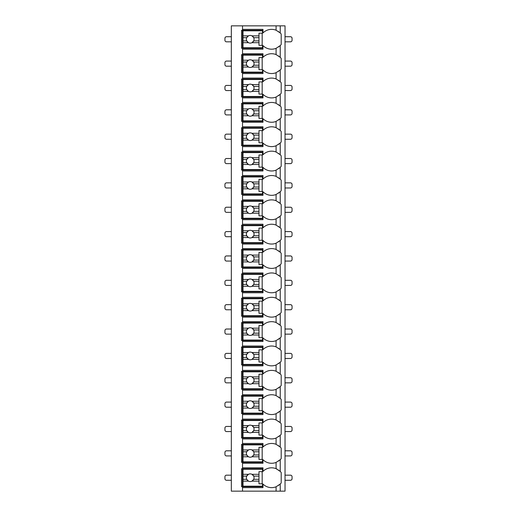 <?xml version="1.0" encoding="UTF-8"?>
<svg xmlns="http://www.w3.org/2000/svg" width="517" height="517" viewBox="0 0 517 517"><rect width="100%" height="100%" fill="white"/><g stroke="black" fill="none" stroke-linecap="round" stroke-linejoin="round"><path stroke-width="0.78" d="M280.111 484.158A12.149 12.149 0 0 0 280.24 484.035L280.24 491.15L285.035 491.15L285.035 25.85L231.332 25.85L231.332 491.15L242.518 491.15L242.518 467.814L262.972 467.814L262.972 471.414A12.149 12.149 0 0 1 276.084 468.667L280.24 471.414A12.149 12.149 0 0 0 280.111 471.291M280.111 45.709A12.149 12.149 0 0 0 280.24 45.586L276.084 48.333A12.149 12.149 0 0 1 262.972 45.586L262.972 49.186L242.518 49.186L242.518 48.223L241.555 48.223L241.555 30.322L262.972 30.322M280.111 70.066A12.149 12.149 0 0 0 280.24 69.944L276.084 72.69A12.149 12.149 0 0 1 262.972 69.944L262.972 73.543L242.518 73.543L242.518 72.587L241.555 72.587L241.555 54.686L242.518 54.686L242.518 53.723L262.972 53.723L262.972 57.322A12.149 12.149 0 0 1 276.084 54.576L280.24 57.322A12.149 12.149 0 0 0 280.111 57.2M280.111 94.43A12.149 12.149 0 0 0 280.24 94.301L276.084 97.047A12.149 12.149 0 0 1 262.972 94.301L262.972 97.9L242.518 97.9L242.518 96.944L241.555 96.944L241.555 79.043L242.518 79.043L242.518 78.08L262.972 78.08L262.972 81.68A12.149 12.149 0 0 1 276.084 78.939L280.24 81.68A12.149 12.149 0 0 0 280.111 81.557M280.111 118.787A12.149 12.149 0 0 0 280.24 118.658L276.084 121.405A12.149 12.149 0 0 1 262.972 118.658L262.972 122.258L242.518 122.258L242.518 121.301L241.555 121.301L241.555 103.4L242.518 103.4L242.518 102.444L262.972 102.444L262.972 106.043A12.149 12.149 0 0 1 276.084 103.297L280.24 106.043A12.149 12.149 0 0 0 280.111 105.914M280.111 143.144A12.149 12.149 0 0 0 280.24 143.022L276.084 145.762A12.149 12.149 0 0 1 262.972 143.022L262.972 146.621L242.518 146.621L242.518 145.658L241.555 145.658L241.555 127.757L242.518 127.757L242.518 126.801L262.972 126.801L262.972 130.4A12.149 12.149 0 0 1 276.084 127.654L280.24 130.4A12.149 12.149 0 0 0 280.111 130.271M280.111 167.502A12.149 12.149 0 0 0 280.24 167.379L276.084 170.125A12.149 12.149 0 0 1 262.972 167.379L262.972 170.978L242.518 170.978L242.518 170.015L241.555 170.015L241.555 152.114L242.518 152.114L242.518 151.158L262.972 151.158L262.972 154.757A12.149 12.149 0 0 1 276.084 152.011L280.24 154.757A12.149 12.149 0 0 0 280.111 154.635M280.111 191.859A12.149 12.149 0 0 0 280.24 191.736L276.084 194.482A12.149 12.149 0 0 1 262.972 191.736L262.972 195.336L242.518 195.336L242.518 194.373L241.555 194.373L241.555 176.478L242.518 176.478L242.518 175.515L262.972 175.515L262.972 179.115A12.149 12.149 0 0 1 276.084 176.368L280.24 179.115A12.149 12.149 0 0 0 280.111 178.992M280.111 216.216A12.149 12.149 0 0 0 280.24 216.093L276.084 218.84A12.149 12.149 0 0 1 262.972 216.093L262.972 219.693L242.518 219.693L242.518 218.736L241.555 218.736L241.555 200.835L242.518 200.835L242.518 199.872L262.972 199.872L262.972 203.472A12.149 12.149 0 0 1 276.084 200.725L280.24 203.472A12.149 12.149 0 0 0 280.111 203.349M280.111 240.579A12.149 12.149 0 0 0 280.24 240.45L276.084 243.197A12.149 12.149 0 0 1 262.972 240.45L262.972 244.05L242.518 244.05L242.518 243.093L241.555 243.093L241.555 225.192L242.518 225.192L242.518 224.229L262.972 224.229L262.972 227.829A12.149 12.149 0 0 1 276.084 225.089L280.24 227.829A12.149 12.149 0 0 0 280.111 227.706M280.111 264.937A12.149 12.149 0 0 0 280.24 264.807L276.084 267.554A12.149 12.149 0 0 1 262.972 264.807L262.972 268.407L242.518 268.407L242.518 267.451L241.555 267.451L241.555 249.549L242.518 249.549L242.518 248.593L262.972 248.593L262.972 252.193A12.149 12.149 0 0 1 276.084 249.446L280.24 252.193A12.149 12.149 0 0 0 280.111 252.063M280.111 289.294A12.149 12.149 0 0 0 280.24 289.171L276.084 291.911A12.149 12.149 0 0 1 262.972 289.171L262.972 292.771L242.518 292.771L242.518 291.808L241.555 291.808L241.555 273.907L242.518 273.907L242.518 272.95L262.972 272.95L262.972 276.55A12.149 12.149 0 0 1 276.084 273.803L280.24 276.55A12.149 12.149 0 0 0 280.111 276.421M280.111 313.651A12.149 12.149 0 0 0 280.24 313.528L276.084 316.275A12.149 12.149 0 0 1 262.972 313.528L262.972 317.128L242.518 317.128L242.518 316.165L241.555 316.165L241.555 298.264L242.518 298.264L242.518 297.307L262.972 297.307L262.972 300.907A12.149 12.149 0 0 1 276.084 298.16L280.24 300.907A12.149 12.149 0 0 0 280.111 300.784M280.111 338.008A12.149 12.149 0 0 0 280.24 337.885L276.084 340.632A12.149 12.149 0 0 1 262.972 337.885L262.972 341.485L242.518 341.485L242.518 340.522L241.555 340.522L241.555 322.627L242.518 322.627L242.518 321.664L262.972 321.664L262.972 325.264A12.149 12.149 0 0 1 276.084 322.518L280.24 325.264A12.149 12.149 0 0 0 280.111 325.141M280.111 362.365A12.149 12.149 0 0 0 280.24 362.243L276.084 364.989A12.149 12.149 0 0 1 262.972 362.243L262.972 365.842L242.518 365.842L242.518 364.886L241.555 364.886L241.555 346.985L242.518 346.985L242.518 346.022L262.972 346.022L262.972 349.621A12.149 12.149 0 0 1 276.084 346.875L280.24 349.621A12.149 12.149 0 0 0 280.111 349.498M280.111 386.729A12.149 12.149 0 0 0 280.24 386.6L276.084 389.346A12.149 12.149 0 0 1 262.972 386.6L262.972 390.199L242.518 390.199L242.518 389.243L241.555 389.243L241.555 371.342L242.518 371.342L242.518 370.379L262.972 370.379L262.972 373.978A12.149 12.149 0 0 1 276.084 371.238L280.24 373.978A12.149 12.149 0 0 0 280.111 373.856M280.111 411.086A12.149 12.149 0 0 0 280.24 410.957L276.084 413.703A12.149 12.149 0 0 1 262.972 410.957L262.972 414.556L242.518 414.556L242.518 413.6L241.555 413.6L241.555 395.699L242.518 395.699L242.518 394.742L262.972 394.742L262.972 398.342A12.149 12.149 0 0 1 276.084 395.595L280.24 398.342A12.149 12.149 0 0 0 280.111 398.213M280.111 435.443A12.149 12.149 0 0 0 280.24 435.32L276.084 438.061A12.149 12.149 0 0 1 262.972 435.32L262.972 438.92L242.518 438.92L242.518 437.957L241.555 437.957L241.555 420.056L242.518 420.056L242.518 419.1L262.972 419.1L262.972 422.699A12.149 12.149 0 0 1 276.084 419.953L280.24 422.699A12.149 12.149 0 0 0 280.111 422.57M280.111 459.8A12.149 12.149 0 0 0 280.24 459.678L276.084 462.424A12.149 12.149 0 0 1 262.972 459.678L262.972 463.277L242.518 463.277L242.518 462.314L241.555 462.314L241.555 444.413L242.518 444.413L242.518 443.457L262.972 443.457L262.972 447.056A12.149 12.149 0 0 1 276.084 444.31L280.24 447.056A12.149 12.149 0 0 0 280.111 446.934M262.972 486.678L241.555 486.678L241.555 468.777L262.972 468.777M262.972 48.223L242.518 48.223L242.518 29.366L262.972 29.366L262.972 32.965A12.149 12.149 0 0 1 276.084 30.219L280.24 32.965A12.149 12.149 0 0 0 280.111 32.842M242.518 463.277L242.518 467.814M242.518 438.92L242.518 443.457M242.518 414.556L242.518 419.1M242.518 390.199L242.518 394.742M242.518 365.842L242.518 370.379M242.518 341.485L242.518 346.022M242.518 317.128L242.518 321.664M242.518 292.771L242.518 297.307M242.518 268.407L242.518 272.95M242.518 244.05L242.518 248.593M242.518 219.693L242.518 224.229M242.518 195.336L242.518 199.872M242.518 170.978L242.518 175.515M242.518 146.621L242.518 151.158M242.518 122.258L242.518 126.801M242.518 97.9L242.518 102.444M242.518 73.543L242.518 78.08M242.518 49.186L242.518 53.723M242.518 25.85L242.518 29.366M280.24 25.85L280.24 32.965A12.149 12.149 0 0 1 281.196 34.057L281.196 44.494A12.149 12.149 0 0 1 280.24 45.586L280.24 57.322A12.149 12.149 0 0 1 281.196 58.415L281.196 68.851A12.149 12.149 0 0 1 280.24 69.944L280.24 81.68A12.149 12.149 0 0 1 281.196 82.772L281.196 93.209A12.149 12.149 0 0 1 280.24 94.301L280.24 106.043A12.149 12.149 0 0 1 281.196 107.135L281.196 117.566A12.149 12.149 0 0 1 280.24 118.658L280.24 130.4A12.149 12.149 0 0 1 281.196 131.492L281.196 141.929A12.149 12.149 0 0 1 280.24 143.022L280.24 154.757A12.149 12.149 0 0 1 281.196 155.85L281.196 166.287A12.149 12.149 0 0 1 280.24 167.379L280.24 179.115A12.149 12.149 0 0 1 281.196 180.207L281.196 190.644A12.149 12.149 0 0 1 280.24 191.736L280.24 203.472A12.149 12.149 0 0 1 281.196 204.564L281.196 215.001A12.149 12.149 0 0 1 280.24 216.093L280.24 227.829A12.149 12.149 0 0 1 281.196 228.921L281.196 239.358A12.149 12.149 0 0 1 280.24 240.45L280.24 252.193A12.149 12.149 0 0 1 281.196 253.285L281.196 263.715A12.149 12.149 0 0 1 280.24 264.807L280.24 276.55A12.149 12.149 0 0 1 281.196 277.642L281.196 288.079A12.149 12.149 0 0 1 280.24 289.171L280.24 300.907A12.149 12.149 0 0 1 281.196 301.999L281.196 312.436A12.149 12.149 0 0 1 280.24 313.528L280.24 325.264A12.149 12.149 0 0 1 281.196 326.356L281.196 336.793A12.149 12.149 0 0 1 280.24 337.885L280.24 349.621A12.149 12.149 0 0 1 281.196 350.713L281.196 361.15A12.149 12.149 0 0 1 280.24 362.243L280.24 373.978A12.149 12.149 0 0 1 281.196 375.071L281.196 385.508A12.149 12.149 0 0 1 280.24 386.6L280.24 398.342A12.149 12.149 0 0 1 281.196 399.434L281.196 409.865A12.149 12.149 0 0 1 280.24 410.957L280.24 422.699A12.149 12.149 0 0 1 281.196 423.791L281.196 434.228A12.149 12.149 0 0 1 280.24 435.32L280.24 447.056A12.149 12.149 0 0 1 281.196 448.149L281.196 458.585A12.149 12.149 0 0 1 280.24 459.678L280.24 471.414A12.149 12.149 0 0 1 281.196 472.506L281.196 482.943A12.149 12.149 0 0 1 280.24 484.035L276.084 486.781A12.149 12.149 0 0 1 262.972 484.035L262.972 487.634L242.518 487.634M280.24 491.15L242.518 491.15M278.967 470.302A12.149 12.149 0 0 0 278.644 470.063M277.015 469.087A12.149 12.149 0 0 0 276.084 468.667L276.084 462.424M278.644 485.385A12.149 12.149 0 0 0 278.973 485.146M276.084 48.333L276.084 54.576A12.149 12.149 0 0 0 276.084 54.576M278.644 46.937A12.149 12.149 0 0 0 278.973 46.698M231.332 480.28L226.536 480.28A1.596 1.596 0 0 1 224.934 478.684L224.934 476.764A1.596 1.596 0 0 1 226.536 475.168L231.332 475.168M285.035 480.28L290.464 480.28A1.596 1.596 0 0 0 292.066 478.684L292.066 476.764A1.596 1.596 0 0 0 290.464 475.168L285.035 475.168M231.332 455.923L226.536 455.923A1.596 1.596 0 0 1 224.934 454.327L224.934 452.407A1.596 1.596 0 0 1 226.536 450.811L231.332 450.811M285.035 455.923L290.464 455.923A1.596 1.596 0 0 0 292.066 454.327L292.066 452.407A1.596 1.596 0 0 0 290.464 450.811L285.035 450.811M231.332 431.566L226.536 431.566A1.596 1.596 0 0 1 224.934 429.97L224.934 428.05A1.596 1.596 0 0 1 226.536 426.447L231.332 426.447M285.035 431.566L290.464 431.566A1.596 1.596 0 0 0 292.066 429.97L292.066 428.05A1.596 1.596 0 0 0 290.464 426.447L285.035 426.447M231.332 407.209L226.536 407.209A1.596 1.596 0 0 1 224.934 405.606L224.934 403.693A1.596 1.596 0 0 1 226.536 402.09L231.332 402.09M285.035 407.209L290.464 407.209A1.596 1.596 0 0 0 292.066 405.606L292.066 403.693A1.596 1.596 0 0 0 290.464 402.09L285.035 402.09M231.332 382.851L226.536 382.851A1.596 1.596 0 0 1 224.934 381.249L224.934 379.329A1.596 1.596 0 0 1 226.536 377.733L231.332 377.733M285.035 382.851L290.464 382.851A1.596 1.596 0 0 0 292.066 381.249L292.066 379.329A1.596 1.596 0 0 0 290.464 377.733L285.035 377.733M231.332 358.488L226.536 358.488A1.596 1.596 0 0 1 224.934 356.892L224.934 354.972A1.596 1.596 0 0 1 226.536 353.376L231.332 353.376M285.035 358.488L290.464 358.488A1.596 1.596 0 0 0 292.066 356.892L292.066 354.972A1.596 1.596 0 0 0 290.464 353.376L285.035 353.376M231.332 334.131L226.536 334.131A1.596 1.596 0 0 1 224.934 332.534L224.934 330.615A1.596 1.596 0 0 1 226.536 329.019L231.332 329.019M285.035 334.131L290.464 334.131A1.596 1.596 0 0 0 292.066 332.534L292.066 330.615A1.596 1.596 0 0 0 290.464 329.019L285.035 329.019M231.332 309.773L226.536 309.773A1.596 1.596 0 0 1 224.934 308.177L224.934 306.258A1.596 1.596 0 0 1 226.536 304.662L231.332 304.662M285.035 309.773L290.464 309.773A1.596 1.596 0 0 0 292.066 308.177L292.066 306.258A1.596 1.596 0 0 0 290.464 304.662L285.035 304.662M231.332 285.416L226.536 285.416A1.596 1.596 0 0 1 224.934 283.82L224.934 281.901A1.596 1.596 0 0 1 226.536 280.298L231.332 280.298M285.035 285.416L290.464 285.416A1.596 1.596 0 0 0 292.066 283.82L292.066 281.901A1.596 1.596 0 0 0 290.464 280.298L285.035 280.298M231.332 261.059L226.536 261.059A1.596 1.596 0 0 1 224.934 259.456L224.934 257.544A1.596 1.596 0 0 1 226.536 255.941L231.332 255.941M285.035 261.059L290.464 261.059A1.596 1.596 0 0 0 292.066 259.456L292.066 257.544A1.596 1.596 0 0 0 290.464 255.941L285.035 255.941M231.332 236.702L226.536 236.702A1.596 1.596 0 0 1 224.934 235.099L224.934 233.18A1.596 1.596 0 0 1 226.536 231.584L231.332 231.584M285.035 236.702L290.464 236.702A1.596 1.596 0 0 0 292.066 235.099L292.066 233.18A1.596 1.596 0 0 0 290.464 231.584L285.035 231.584M231.332 212.338L226.536 212.338A1.596 1.596 0 0 1 224.934 210.742L224.934 208.823A1.596 1.596 0 0 1 226.536 207.227L231.332 207.227M285.035 212.338L290.464 212.338A1.596 1.596 0 0 0 292.066 210.742L292.066 208.823A1.596 1.596 0 0 0 290.464 207.227L285.035 207.227M231.332 187.981L226.536 187.981A1.596 1.596 0 0 1 224.934 186.385L224.934 184.466A1.596 1.596 0 0 1 226.536 182.869L231.332 182.869M285.035 187.981L290.464 187.981A1.596 1.596 0 0 0 292.066 186.385L292.066 184.466A1.596 1.596 0 0 0 290.464 182.869L285.035 182.869M231.332 163.624L226.536 163.624A1.596 1.596 0 0 1 224.934 162.028L224.934 160.108A1.596 1.596 0 0 1 226.536 158.512L231.332 158.512M285.035 163.624L290.464 163.624A1.596 1.596 0 0 0 292.066 162.028L292.066 160.108A1.596 1.596 0 0 0 290.464 158.512L285.035 158.512M231.332 139.267L226.536 139.267A1.596 1.596 0 0 1 224.934 137.671L224.934 135.751A1.596 1.596 0 0 1 226.536 134.149L231.332 134.149M285.035 139.267L290.464 139.267A1.596 1.596 0 0 0 292.066 137.671L292.066 135.751A1.596 1.596 0 0 0 290.464 134.149L285.035 134.149M231.332 114.91L226.536 114.91A1.596 1.596 0 0 1 224.934 113.307L224.934 111.394A1.596 1.596 0 0 1 226.536 109.791L231.332 109.791M285.035 114.91L290.464 114.91A1.596 1.596 0 0 0 292.066 113.307L292.066 111.394A1.596 1.596 0 0 0 290.464 109.791L285.035 109.791M231.332 90.553L226.536 90.553A1.596 1.596 0 0 1 224.934 88.95L224.934 87.03A1.596 1.596 0 0 1 226.536 85.434L231.332 85.434M285.035 90.553L290.464 90.553A1.596 1.596 0 0 0 292.066 88.95L292.066 87.03A1.596 1.596 0 0 0 290.464 85.434L285.035 85.434M231.332 66.189L226.536 66.189A1.596 1.596 0 0 1 224.934 64.593L224.934 62.673A1.596 1.596 0 0 1 226.536 61.077L231.332 61.077M285.035 66.189L290.464 66.189A1.596 1.596 0 0 0 292.066 64.593L292.066 62.673A1.596 1.596 0 0 0 290.464 61.077L285.035 61.077M231.332 41.832L226.536 41.832A1.596 1.596 0 0 1 224.934 40.236L224.934 38.316A1.596 1.596 0 0 1 226.536 36.72L231.332 36.72M285.035 41.832L290.464 41.832A1.596 1.596 0 0 0 292.066 40.236L292.066 38.316A1.596 1.596 0 0 0 290.464 36.72L285.035 36.72M278.644 461.028A12.149 12.149 0 0 0 278.973 460.783M262.972 462.314L242.518 462.314L242.518 444.413L262.972 444.413M278.967 445.945A12.149 12.149 0 0 0 278.644 445.699M276.084 444.31L276.084 438.061M242.996 449.958L242.996 444.898L262.494 444.898L262.494 447.295L258.978 447.295L258.978 449.958L251.986 449.958A3.839 3.839 0 0 0 248.457 449.958L242.996 449.958L242.996 454.966L246.732 454.966L248.457 456.776L242.996 456.776L242.996 461.836L262.494 461.836L262.494 459.439L258.978 459.439L258.978 456.776L251.986 456.776L253.705 454.966L258.978 454.966L258.978 456.776M242.996 451.768L246.732 451.768A3.839 3.839 0 0 1 248.457 449.958L246.732 451.768A3.839 3.839 0 0 0 251.986 456.776A3.839 3.839 0 0 0 253.705 451.768L258.978 451.768L258.978 454.966M258.978 449.958L258.978 451.768M253.705 451.768L251.986 449.958A3.839 3.839 0 0 1 253.705 451.768M262.177 459.439L262.177 447.295M242.996 454.966L242.996 456.776M278.644 436.671A12.149 12.149 0 0 0 278.973 436.426M262.972 437.957L242.518 437.957L242.518 420.056L262.972 420.056M278.967 421.581A12.149 12.149 0 0 0 278.644 421.342M276.084 419.953L276.084 413.703M242.996 425.601L242.996 420.534L262.494 420.534L262.494 422.932L258.978 422.932L258.978 425.601L251.986 425.601A3.839 3.839 0 0 0 248.457 425.601L242.996 425.601L242.996 430.603L246.732 430.603L248.457 432.412L242.996 432.412L242.996 437.479L262.494 437.479L262.494 435.081L258.978 435.081L258.978 432.412L251.986 432.412L253.705 430.603L258.978 430.603L258.978 432.412M242.996 427.41L246.732 427.41A3.839 3.839 0 0 1 248.457 425.601L246.732 427.41A3.839 3.839 0 0 0 251.986 432.412A3.839 3.839 0 0 0 253.705 427.41L258.978 427.41L258.978 430.603M258.978 425.601L258.978 427.41M253.705 427.41L251.986 425.601A3.839 3.839 0 0 1 253.705 427.41M262.177 435.081L262.177 422.932M242.996 430.603L242.996 432.412M278.644 412.314A12.149 12.149 0 0 0 278.973 412.068M262.972 413.6L242.518 413.6L242.518 395.699L262.972 395.699M278.967 397.224A12.149 12.149 0 0 0 278.644 396.985M276.084 395.595L276.084 389.346M242.996 401.244L242.996 396.177L262.494 396.177L262.494 398.575L258.978 398.575L258.978 401.244L251.986 401.244A3.839 3.839 0 0 0 248.457 401.244L242.996 401.244L242.996 406.246L246.732 406.246L248.457 408.055L242.996 408.055L242.996 413.122L262.494 413.122L262.494 410.724L258.978 410.724L258.978 408.055L251.986 408.055L253.705 406.246L258.978 406.246L258.978 408.055M242.996 403.053L246.732 403.053A3.839 3.839 0 0 1 248.457 401.244L246.732 403.053A3.839 3.839 0 0 0 251.986 408.055A3.839 3.839 0 0 0 253.705 403.053L258.978 403.053L258.978 406.246M258.978 401.244L258.978 403.053M253.705 403.053L251.986 401.244A3.839 3.839 0 0 1 253.705 403.053M262.177 410.724L262.177 398.575M242.996 406.246L242.996 408.055M278.644 387.957A12.149 12.149 0 0 0 278.973 387.711M262.972 389.243L242.518 389.243L242.518 371.342L262.972 371.342M278.967 372.867A12.149 12.149 0 0 0 278.644 372.628M276.084 371.238L276.084 364.989M242.996 376.887L242.996 371.82L262.494 371.82L262.494 374.218L258.978 374.218L258.978 376.887L251.986 376.887A3.839 3.839 0 0 0 248.457 376.887L242.996 376.887L242.996 381.889L246.732 381.889L248.457 383.698L242.996 383.698L242.996 388.765L262.494 388.765L262.494 386.367L258.978 386.367L258.978 383.698L251.986 383.698L253.705 381.889L258.978 381.889L258.978 383.698M242.996 378.696L246.732 378.696A3.839 3.839 0 0 1 248.457 376.887L246.732 378.696A3.839 3.839 0 0 0 251.986 383.698A3.839 3.839 0 0 0 253.705 378.696L258.978 378.696L258.978 381.889M258.978 376.887L258.978 378.696M253.705 378.696L251.986 376.887A3.839 3.839 0 0 1 253.705 378.696M262.177 386.367L262.177 374.218M242.996 381.889L242.996 383.698M278.644 363.593A12.149 12.149 0 0 0 278.973 363.354M262.972 364.886L242.518 364.886L242.518 346.985L262.972 346.985M278.967 348.51A12.149 12.149 0 0 0 278.644 348.271M276.084 346.881A12.149 12.149 0 0 0 276.084 346.875L276.084 340.632M242.996 352.523L242.996 347.463L262.494 347.463L262.494 349.86L258.978 349.86L258.978 352.523L251.986 352.523A3.839 3.839 0 0 0 248.457 352.523L242.996 352.523L242.996 357.531L246.732 357.531L248.457 359.341L242.996 359.341L242.996 364.401L262.494 364.401L262.494 362.003L258.978 362.003L258.978 359.341L251.986 359.341L253.705 357.531L258.978 357.531L258.978 359.341M242.996 354.332L246.732 354.332A3.839 3.839 0 0 1 248.457 352.523L246.732 354.332A3.839 3.839 0 0 0 251.986 359.341A3.839 3.839 0 0 0 253.705 354.332L258.978 354.332L258.978 357.531M258.978 352.523L258.978 354.332M253.705 354.332L251.986 352.523A3.839 3.839 0 0 1 253.705 354.332M262.177 362.003L262.177 349.86M242.996 357.531L242.996 359.341M278.644 339.236A12.149 12.149 0 0 0 278.973 338.997M262.972 340.522L242.518 340.522L242.518 322.627L262.972 322.627M278.967 324.153A12.149 12.149 0 0 0 278.644 323.913M276.084 322.518L276.084 316.275A12.149 12.149 0 0 0 276.084 316.268M242.996 328.166L242.996 323.106L262.494 323.106L262.494 325.503L258.978 325.503L258.978 328.166L251.986 328.166A3.839 3.839 0 0 0 248.457 328.166L242.996 328.166L242.996 333.174L246.732 333.174L248.457 334.984L242.996 334.984L242.996 340.044L262.494 340.044L262.494 337.646L258.978 337.646L258.978 334.984L251.986 334.984L253.705 333.174L258.978 333.174L258.978 334.984M242.996 329.975L246.732 329.975A3.839 3.839 0 0 1 248.457 328.166L246.732 329.975A3.839 3.839 0 0 0 251.986 334.984A3.839 3.839 0 0 0 253.705 329.975L258.978 329.975L258.978 333.174M258.978 328.166L258.978 329.975M253.705 329.975L251.986 328.166A3.839 3.839 0 0 1 253.705 329.975M262.177 337.646L262.177 325.503M242.996 333.174L242.996 334.984M278.644 314.879A12.149 12.149 0 0 0 278.973 314.633M262.972 316.165L242.518 316.165L242.518 298.264L262.972 298.264M278.967 299.795A12.149 12.149 0 0 0 278.644 299.55M276.084 298.16L276.084 291.911M242.996 303.809L242.996 298.748L262.494 298.748L262.494 301.146L258.978 301.146L258.978 303.809L251.986 303.809A3.839 3.839 0 0 0 248.457 303.809L242.996 303.809L242.996 308.817L246.732 308.817L248.457 310.627L242.996 310.627L242.996 315.687L262.494 315.687L262.494 313.289L258.978 313.289L258.978 310.627L251.986 310.627L253.705 308.817L258.978 308.817L258.978 310.627M242.996 305.618L246.732 305.618A3.839 3.839 0 0 1 248.457 303.809L246.732 305.618A3.839 3.839 0 0 0 251.986 310.627A3.839 3.839 0 0 0 253.705 305.618L258.978 305.618L258.978 308.817M258.978 303.809L258.978 305.618M253.705 305.618L251.986 303.809A3.839 3.839 0 0 1 253.705 305.618M262.177 313.289L262.177 301.146M242.996 308.817L242.996 310.627M278.644 290.522A12.149 12.149 0 0 0 278.973 290.276M262.972 291.808L242.518 291.808L242.518 273.907L262.972 273.907M278.967 275.432A12.149 12.149 0 0 0 278.644 275.193M276.084 273.803L276.084 267.554M242.996 279.451L242.996 274.385L262.494 274.385L262.494 276.782L258.978 276.782L258.978 279.451L251.986 279.451A3.839 3.839 0 0 0 248.457 279.451L242.996 279.451L242.996 284.453L246.732 284.453L248.457 286.263L242.996 286.263L242.996 291.329L262.494 291.329L262.494 288.932L258.978 288.932L258.978 286.263L251.986 286.263L253.705 284.453L258.978 284.453L258.978 286.263M242.996 281.261L246.732 281.261A3.839 3.839 0 0 1 248.457 279.451L246.732 281.261A3.839 3.839 0 0 0 251.986 286.263A3.839 3.839 0 0 0 253.705 281.261L258.978 281.261L258.978 284.453M258.978 279.451L258.978 281.261M253.705 281.261L251.986 279.451A3.839 3.839 0 0 1 253.705 281.261M262.177 288.932L262.177 276.782M242.996 284.453L242.996 286.263M278.644 266.165A12.149 12.149 0 0 0 278.973 265.919M262.972 267.451L242.518 267.451L242.518 249.549L262.972 249.549M278.967 251.075A12.149 12.149 0 0 0 278.644 250.835M276.084 249.446L276.084 243.197M242.996 255.094L242.996 250.028L262.494 250.028L262.494 252.425L258.978 252.425L258.978 255.094L251.986 255.094A3.839 3.839 0 0 0 248.457 255.094L242.996 255.094L242.996 260.096L246.732 260.096L248.457 261.906L242.996 261.906L242.996 266.972L262.494 266.972L262.494 264.575L258.978 264.575L258.978 261.906L251.986 261.906L253.705 260.096L258.978 260.096L258.978 261.906M242.996 256.904L246.732 256.904A3.839 3.839 0 0 1 248.457 255.094L246.732 256.904A3.839 3.839 0 0 0 251.986 261.906A3.839 3.839 0 0 0 253.705 256.904L258.978 256.904L258.978 260.096M258.978 255.094L258.978 256.904M253.705 256.904L251.986 255.094A3.839 3.839 0 0 1 253.705 256.904M262.177 264.575L262.177 252.425M242.996 260.096L242.996 261.906M278.644 241.807A12.149 12.149 0 0 0 278.973 241.562M262.972 243.093L242.518 243.093L242.518 225.192L262.972 225.192M278.967 226.717A12.149 12.149 0 0 0 278.644 226.478M276.084 225.089L276.084 218.84M242.996 230.737L242.996 225.67L262.494 225.67L262.494 228.068L258.978 228.068L258.978 230.737L251.986 230.737A3.839 3.839 0 0 0 248.457 230.737L242.996 230.737L242.996 235.739L246.732 235.739L248.457 237.549L242.996 237.549L242.996 242.615L262.494 242.615L262.494 240.218L258.978 240.218L258.978 237.549L251.986 237.549L253.705 235.739L258.978 235.739L258.978 237.549M242.996 232.547L246.732 232.547A3.839 3.839 0 0 1 248.457 230.737L246.732 232.547A3.839 3.839 0 0 0 251.986 237.549A3.839 3.839 0 0 0 253.705 232.547L258.978 232.547L258.978 235.739M258.978 230.737L258.978 232.547M253.705 232.547L251.986 230.737A3.839 3.839 0 0 1 253.705 232.547M262.177 240.218L262.177 228.068M242.996 235.739L242.996 237.549M278.644 217.444A12.149 12.149 0 0 0 278.973 217.205M262.972 218.736L242.518 218.736L242.518 200.835L262.972 200.835M278.967 202.36A12.149 12.149 0 0 0 278.644 202.121M276.084 200.732A12.149 12.149 0 0 0 276.084 200.725L276.084 194.482M242.996 206.373L242.996 201.313L262.494 201.313L262.494 203.711L258.978 203.711L258.978 206.373L251.986 206.373A3.839 3.839 0 0 0 248.457 206.373L242.996 206.373L242.996 211.382L246.732 211.382L248.457 213.191L242.996 213.191L242.996 218.252L262.494 218.252L262.494 215.854L258.978 215.854L258.978 213.191L251.986 213.191L253.705 211.382L258.978 211.382L258.978 213.191M242.996 208.183L246.732 208.183A3.839 3.839 0 0 1 248.457 206.373L246.732 208.183A3.839 3.839 0 0 0 251.986 213.191A3.839 3.839 0 0 0 253.705 208.183L258.978 208.183L258.978 211.382M258.978 206.373L258.978 208.183M253.705 208.183L251.986 206.373A3.839 3.839 0 0 1 253.705 208.183M262.177 215.854L262.177 203.711M242.996 211.382L242.996 213.191M278.644 193.087A12.149 12.149 0 0 0 278.973 192.847M262.972 194.373L242.518 194.373L242.518 176.478L262.972 176.478M278.967 178.003A12.149 12.149 0 0 0 278.644 177.764M276.084 176.368L276.084 170.125A12.149 12.149 0 0 0 276.084 170.119M242.996 182.016L242.996 176.956L262.494 176.956L262.494 179.354L258.978 179.354L258.978 182.016L251.986 182.016A3.839 3.839 0 0 0 248.457 182.016L242.996 182.016L242.996 187.025L246.732 187.025L248.457 188.834L242.996 188.834L242.996 193.894L262.494 193.894L262.494 191.497L258.978 191.497L258.978 188.834L251.986 188.834L253.705 187.025L258.978 187.025L258.978 188.834M242.996 183.826L246.732 183.826A3.839 3.839 0 0 1 248.457 182.016L246.732 183.826A3.839 3.839 0 0 0 251.986 188.834A3.839 3.839 0 0 0 253.705 183.826L258.978 183.826L258.978 187.025M258.978 182.016L258.978 183.826M253.705 183.826L251.986 182.016A3.839 3.839 0 0 1 253.705 183.826M262.177 191.497L262.177 179.354M242.996 187.025L242.996 188.834M278.644 168.729A12.149 12.149 0 0 0 278.973 168.484M262.972 170.015L242.518 170.015L242.518 152.114L262.972 152.114M278.967 153.646A12.149 12.149 0 0 0 278.644 153.4M276.084 152.011L276.084 145.762M242.996 157.659L242.996 152.599L262.494 152.599L262.494 154.997L258.978 154.997L258.978 157.659L251.986 157.659A3.839 3.839 0 0 0 248.457 157.659L242.996 157.659L242.996 162.668L246.732 162.668L248.457 164.477L242.996 164.477L242.996 169.537L262.494 169.537L262.494 167.14L258.978 167.14L258.978 164.477L251.986 164.477L253.705 162.668L258.978 162.668L258.978 164.477M242.996 159.469L246.732 159.469A3.839 3.839 0 0 1 248.457 157.659L246.732 159.469A3.839 3.839 0 0 0 251.986 164.477A3.839 3.839 0 0 0 253.705 159.469L258.978 159.469L258.978 162.668M258.978 157.659L258.978 159.469M253.705 159.469L251.986 157.659A3.839 3.839 0 0 1 253.705 159.469M262.177 167.14L262.177 154.997M242.996 162.668L242.996 164.477M278.644 144.372A12.149 12.149 0 0 0 278.973 144.127M262.972 145.658L242.518 145.658L242.518 127.757L262.972 127.757M278.967 129.282A12.149 12.149 0 0 0 278.644 129.043M276.084 127.654L276.084 121.405M242.996 133.302L242.996 128.235L262.494 128.235L262.494 130.633L258.978 130.633L258.978 133.302L251.986 133.302A3.839 3.839 0 0 0 248.457 133.302L242.996 133.302L242.996 138.304L246.732 138.304L248.457 140.113L242.996 140.113L242.996 145.18L262.494 145.18L262.494 142.782L258.978 142.782L258.978 140.113L251.986 140.113L253.705 138.304L258.978 138.304L258.978 140.113M242.996 135.111L246.732 135.111A3.839 3.839 0 0 1 248.457 133.302L246.732 135.111A3.839 3.839 0 0 0 251.986 140.113A3.839 3.839 0 0 0 253.705 135.111L258.978 135.111L258.978 138.304M258.978 133.302L258.978 135.111M253.705 135.111L251.986 133.302A3.839 3.839 0 0 1 253.705 135.111M262.177 142.782L262.177 130.633M242.996 138.304L242.996 140.113M278.644 120.015A12.149 12.149 0 0 0 278.973 119.77M262.972 121.301L242.518 121.301L242.518 103.4L262.972 103.4M278.967 104.925A12.149 12.149 0 0 0 278.644 104.686M276.084 103.297L276.084 97.047M242.996 108.945L242.996 103.878L262.494 103.878L262.494 106.276L258.978 106.276L258.978 108.945L251.986 108.945A3.839 3.839 0 0 0 248.457 108.945L242.996 108.945L242.996 113.947L246.732 113.947L248.457 115.756L242.996 115.756L242.996 120.823L262.494 120.823L262.494 118.425L258.978 118.425L258.978 115.756L251.986 115.756L253.705 113.947L258.978 113.947L258.978 115.756M242.996 110.754L246.732 110.754A3.839 3.839 0 0 1 248.457 108.945L246.732 110.754A3.839 3.839 0 0 0 251.986 115.756A3.839 3.839 0 0 0 253.705 110.754L258.978 110.754L258.978 113.947M258.978 108.945L258.978 110.754M253.705 110.754L251.986 108.945A3.839 3.839 0 0 1 253.705 110.754M262.177 118.425L262.177 106.276M242.996 113.947L242.996 115.756M278.644 95.658A12.149 12.149 0 0 0 278.973 95.412M262.972 96.944L242.518 96.944L242.518 79.043L262.972 79.043M278.967 80.568A12.149 12.149 0 0 0 278.644 80.329M276.084 78.939L276.084 72.69M242.996 84.588L242.996 79.521L262.494 79.521L262.494 81.919L258.978 81.919L258.978 84.588L251.986 84.588A3.839 3.839 0 0 0 248.457 84.588L242.996 84.588L242.996 89.59L246.732 89.59L248.457 91.399L242.996 91.399L242.996 96.466L262.494 96.466L262.494 94.068L258.978 94.068L258.978 91.399L251.986 91.399L253.705 89.59L258.978 89.59L258.978 91.399M242.996 86.397L246.732 86.397A3.839 3.839 0 0 1 248.457 84.588L246.732 86.397A3.839 3.839 0 0 0 251.986 91.399A3.839 3.839 0 0 0 253.705 86.397L258.978 86.397L258.978 89.59M258.978 84.588L258.978 86.397M253.705 86.397L251.986 84.588A3.839 3.839 0 0 1 253.705 86.397M262.177 94.068L262.177 81.919M242.996 89.59L242.996 91.399M278.644 71.294A12.149 12.149 0 0 0 278.973 71.055M262.972 72.587L242.518 72.587L242.518 54.686L262.972 54.686M278.967 56.211A12.149 12.149 0 0 0 278.644 55.972M242.996 60.224L242.996 55.164L262.494 55.164L262.494 57.561L258.978 57.561L258.978 60.224L251.986 60.224A3.839 3.839 0 0 0 248.457 60.224L242.996 60.224L242.996 65.232L246.732 65.232L248.457 67.042L242.996 67.042L242.996 72.102L262.494 72.102L262.494 69.705L258.978 69.705L258.978 67.042L251.986 67.042L253.705 65.232L258.978 65.232L258.978 67.042M242.996 62.034L246.732 62.034A3.839 3.839 0 0 1 248.457 60.224L246.732 62.034A3.839 3.839 0 0 0 251.986 67.042A3.839 3.839 0 0 0 253.705 62.034L258.978 62.034L258.978 65.232M258.978 60.224L258.978 62.034M253.705 62.034L251.986 60.224A3.839 3.839 0 0 1 253.705 62.034M262.177 69.705L262.177 57.561M242.996 65.232L242.996 67.042M278.967 31.854A12.149 12.149 0 0 0 278.644 31.615M276.084 30.219L276.084 25.85M242.996 35.867L242.996 30.807L262.494 30.807L262.494 33.204L258.978 33.204L258.978 35.867L251.986 35.867A3.839 3.839 0 0 0 248.457 35.867L242.996 35.867L242.996 40.875L246.732 40.875L248.457 42.685L242.996 42.685L242.996 47.745L262.494 47.745L262.494 45.347L258.978 45.347L258.978 42.685L251.986 42.685L253.705 40.875L258.978 40.875L258.978 42.685M242.996 37.676L246.732 37.676A3.839 3.839 0 0 1 248.457 35.867L246.732 37.676A3.839 3.839 0 0 0 251.986 42.685A3.839 3.839 0 0 0 253.705 37.676L258.978 37.676L258.978 40.875M258.978 35.867L258.978 37.676M253.705 37.676L251.986 35.867A3.839 3.839 0 0 1 253.705 37.676M262.177 45.347L262.177 33.204M242.996 40.875L242.996 42.685M242.996 474.315L242.996 469.255L262.494 469.255L262.494 471.653L258.978 471.653L258.978 474.315L251.986 474.315A3.839 3.839 0 0 0 248.457 474.315L242.996 474.315L242.996 479.324L246.732 479.324L248.457 481.133L242.996 481.133L242.996 486.193L262.494 486.193L262.494 483.796L258.978 483.796L258.978 481.133L251.986 481.133L253.705 479.324L258.978 479.324L258.978 481.133M242.996 476.125L246.732 476.125A3.839 3.839 0 0 1 248.457 474.315L246.732 476.125A3.839 3.839 0 0 0 251.986 481.133A3.839 3.839 0 0 0 253.705 476.125L258.978 476.125L258.978 479.324M258.978 474.315L258.978 476.125M253.705 476.125L251.986 474.315A3.839 3.839 0 0 1 253.705 476.125M262.177 483.796L262.177 471.653M242.996 479.324L242.996 481.133M276.084 486.781L276.084 491.15"/></g></svg>
